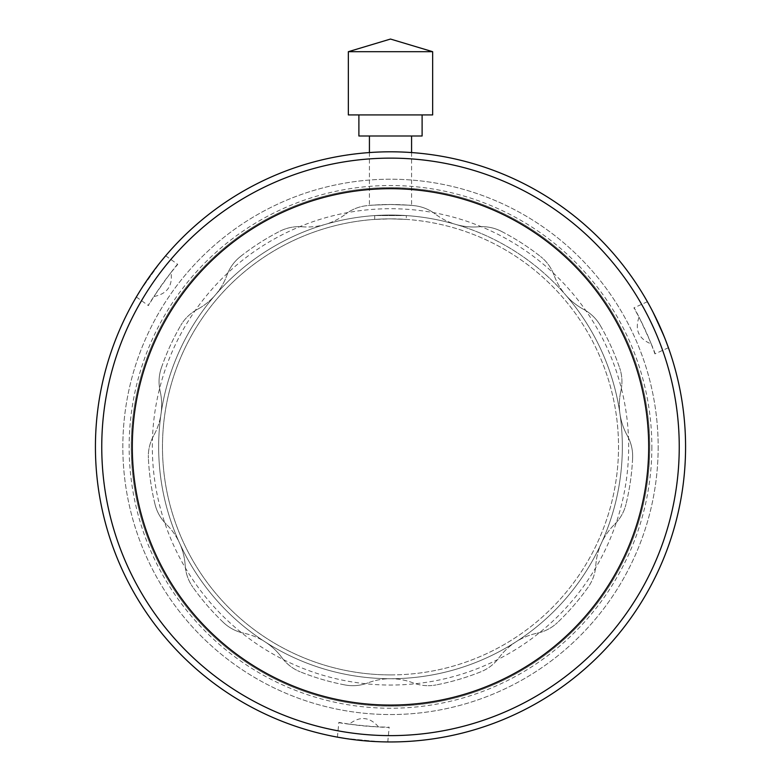 <?xml version="1.0" encoding="UTF-8"?>
<svg xmlns="http://www.w3.org/2000/svg" width="781" height="781" viewBox="0 0 781 781"><rect width="100%" height="100%" fill="white"/><g stroke="black" fill="none" stroke-linecap="round" stroke-linejoin="round"><path stroke-width="0.59" stroke-dasharray="3.9 2.93" d="M422.111 114.924L358.889 114.924L422.111 114.924M390.5 136.001L411.577 136.001L390.5 136.001M390.5 204.505C417.679 205.491 417.679 205.491 390.5 204.505C417.679 205.491 417.679 205.491 390.5 204.505C363.321 205.491 363.321 205.491 390.5 204.505C363.321 205.491 363.321 205.491 390.5 204.505M390.5 674.911A228.023 228.023 0 0 0 618.523 446.878A228.023 228.023 0 0 0 390.5 218.856L406.305 219.402L390.5 218.856L374.695 219.402L390.5 218.856A228.023 228.023 0 0 0 162.477 446.878A228.023 228.023 0 0 0 390.5 674.911A228.023 228.023 0 0 0 618.523 446.878A228.023 228.023 0 0 0 390.5 218.856A228.023 228.023 0 0 0 162.477 446.878A228.023 228.023 0 0 0 390.5 674.911M390.5 215.039A231.84 231.84 0 0 1 622.34 446.878A231.84 231.84 0 0 1 390.5 678.718A231.84 231.84 0 0 0 622.34 446.878A231.84 231.84 0 0 1 390.5 678.718A231.84 231.84 0 0 1 158.66 446.878A231.84 231.84 0 0 1 455.821 224.43A63.232 63.232 0 0 1 435.31 214.053A63.232 63.232 0 0 0 478.685 226.793A63.232 63.232 0 0 1 455.821 224.43A231.84 231.84 0 0 1 565.717 295.052A63.232 63.232 0 0 1 554.071 275.234A63.232 63.232 0 0 0 583.671 309.403A63.232 63.232 0 0 1 565.717 295.052A231.84 231.84 0 0 1 619.977 413.881A63.232 63.232 0 0 1 620.895 390.92A63.232 63.232 0 0 0 627.328 435.661A42.154 42.154 0 0 1 632.659 456.182A42.154 42.154 0 0 0 627.328 435.661A63.232 63.232 0 0 1 619.977 413.881A231.84 231.84 0 0 1 390.5 678.718A63.232 63.232 0 0 1 413.1 682.897A42.154 42.154 0 0 0 428.173 685.679A42.154 42.154 0 0 1 413.1 682.897A63.232 63.232 0 0 0 367.9 682.897A63.232 63.232 0 0 1 390.5 678.718A231.84 231.84 0 0 1 158.66 446.878A231.84 231.84 0 0 0 390.5 678.718A231.84 231.84 0 0 0 622.34 446.878A231.84 231.84 0 0 0 390.5 215.039A231.84 231.84 0 0 0 158.66 446.878A231.84 231.84 0 0 1 390.5 215.039A231.84 231.84 0 0 1 622.34 446.878A231.84 231.84 0 0 0 390.5 215.039A231.84 231.84 0 0 0 158.66 446.878A231.84 231.84 0 0 1 390.5 215.039A231.84 231.84 0 0 1 622.34 446.878A231.84 231.84 0 0 1 390.5 678.718A231.84 231.84 0 0 1 158.66 446.878A231.84 231.84 0 0 0 390.5 678.718A231.84 231.84 0 0 1 265.159 641.914A63.232 63.232 0 0 1 281.912 657.651A63.232 63.232 0 0 0 243.887 633.215A63.232 63.232 0 0 1 265.159 641.914A231.84 231.84 0 0 1 179.61 543.185A63.232 63.232 0 0 1 185.195 565.483A63.232 63.232 0 0 0 166.421 524.363A63.232 63.232 0 0 1 179.61 543.185A231.84 231.84 0 0 1 161.023 413.881A63.232 63.232 0 0 1 153.672 435.661A63.232 63.232 0 0 0 161.667 404.89A63.232 63.232 0 0 1 161.023 413.881A231.84 231.84 0 0 1 215.283 295.052A63.232 63.232 0 0 1 197.329 309.403A63.232 63.232 0 0 0 226.929 275.234A63.232 63.232 0 0 1 215.283 295.052A231.84 231.84 0 0 1 390.5 215.039M628.666 446.878A238.166 238.166 0 0 0 390.5 208.712A238.166 238.166 0 0 0 152.334 446.878A238.166 238.166 0 0 0 390.5 685.044A238.166 238.166 0 0 0 628.666 446.878M95.428 446.878A295.072 295.072 0 0 0 390.5 741.95A295.072 295.072 0 0 0 685.572 446.878A295.072 295.072 0 0 1 390.5 741.95A295.072 295.072 0 0 1 95.428 446.878A295.072 295.072 0 0 1 390.5 151.807A295.072 295.072 0 0 1 685.572 446.878A295.072 295.072 0 0 1 390.5 741.95A295.072 295.072 0 0 1 95.428 446.878A295.072 295.072 0 0 1 390.5 151.807A295.072 295.072 0 0 1 685.572 446.878A295.072 295.072 0 0 0 390.5 151.807A295.072 295.072 0 0 0 95.428 446.878M406.305 215.576L374.695 215.576L406.305 215.576L406.305 219.402M374.695 215.576L374.695 219.402M679.245 446.878A288.745 288.745 0 0 1 390.5 735.624A288.745 288.745 0 0 1 101.755 446.878A288.745 288.745 0 0 1 390.5 158.133A288.745 288.745 0 0 1 679.245 446.878M344.733 738.377L380.337 741.774L344.743 738.377M390.5 158.133A288.745 288.745 0 0 1 679.245 446.878A288.745 288.745 0 0 1 390.5 735.624A288.745 288.745 0 0 1 101.755 446.878A288.745 288.745 0 0 1 390.5 158.133M165.67 255.777L177.746 264.378L170.99 272.559C172.855 285.924 167.163 293.91 153.935 296.526L148.41 305.586C146.496 306.142 177.668 262.348 177.746 264.378M136.333 296.985L148.41 305.586M140.189 290.649L160.945 261.479L140.17 290.659M668.409 347.721L654.927 353.881L651.217 343.943C638.721 338.876 634.65 329.953 638.995 317.184L633.908 307.87C634.387 305.937 656.694 354.75 654.927 353.881M647.39 301.71L633.908 307.87M665.832 340.77L650.963 308.231M337.421 737.137L338.827 722.386L349.292 724.143C359.924 715.845 369.686 716.773 378.57 726.935L389.182 727.179C390.617 728.566 337.187 723.479 338.827 722.386M387.776 741.94L389.182 727.179M390.5 188.69A258.189 258.189 0 0 1 648.689 446.878A258.189 258.189 0 0 1 390.5 705.067A258.189 258.189 0 0 1 132.311 446.878A258.189 258.189 0 0 1 390.5 188.69M390.5 187.635A259.243 259.243 0 0 1 649.743 446.878A259.243 259.243 0 0 1 390.5 706.122A259.243 259.243 0 0 1 131.257 446.878A259.243 259.243 0 0 1 390.5 187.635A259.243 259.243 0 0 1 649.743 446.878A259.243 259.243 0 0 1 390.5 706.122A259.243 259.243 0 0 1 131.257 446.878A259.243 259.243 0 0 1 390.5 187.635M658.168 446.878A267.668 267.668 0 0 1 390.5 714.547A267.668 267.668 0 0 1 122.832 446.878A267.668 267.668 0 0 1 390.5 179.21A267.668 267.668 0 0 1 658.168 446.878A267.668 267.668 0 0 1 390.5 714.547A267.668 267.668 0 0 1 122.832 446.878A267.668 267.668 0 0 1 390.5 179.21A267.668 267.668 0 0 1 658.168 446.878M651.852 446.878A261.352 261.352 0 0 1 390.5 708.23A261.352 261.352 0 0 1 129.148 446.878A261.352 261.352 0 0 1 390.5 185.527A261.352 261.352 0 0 1 651.852 446.878M348.346 51.692L390.5 39.05M432.654 51.692L348.56 51.692M348.346 114.924L432.654 114.924M358.889 136.001L422.111 136.001M413.813 205.628A242.383 242.383 0 0 0 367.187 205.628A242.383 242.383 0 0 1 413.813 205.628A42.154 42.154 0 0 1 435.31 214.053A42.154 42.154 0 0 0 413.813 205.628M367.187 205.628A42.154 42.154 0 0 0 345.69 214.053A42.154 42.154 0 0 1 367.187 205.628M281.912 657.651A42.154 42.154 0 0 0 300.158 671.797A42.154 42.154 0 0 1 281.912 657.651M344.899 684.927A242.383 242.383 0 0 1 300.158 671.797A242.383 242.383 0 0 0 344.899 684.927A42.154 42.154 0 0 0 367.9 682.897A42.154 42.154 0 0 1 344.899 684.927M428.173 685.679A42.154 42.154 0 0 0 436.101 684.927A42.154 42.154 0 0 1 428.173 685.679M480.842 671.797A242.383 242.383 0 0 1 436.101 684.927A242.383 242.383 0 0 0 480.842 671.797A42.154 42.154 0 0 0 499.088 657.651A63.232 63.232 0 0 1 537.113 633.215A63.232 63.232 0 0 0 499.088 657.651A42.154 42.154 0 0 1 480.842 671.797M537.113 633.215A42.154 42.154 0 0 0 557.566 622.486A42.154 42.154 0 0 1 537.113 633.215M588.093 587.253A242.383 242.383 0 0 1 557.566 622.486A242.383 242.383 0 0 0 588.093 587.253A42.154 42.154 0 0 0 595.805 565.483A63.232 63.232 0 0 1 614.579 524.363A63.232 63.232 0 0 0 595.805 565.483A42.154 42.154 0 0 1 588.093 587.253M614.579 524.363A42.154 42.154 0 0 0 625.981 504.292A42.154 42.154 0 0 1 614.579 524.363M632.62 458.135A242.383 242.383 0 0 1 625.981 504.292A242.383 242.383 0 0 0 632.62 458.135A42.154 42.154 0 0 0 632.659 456.182A42.154 42.154 0 0 1 632.62 458.135M620.895 390.92A42.154 42.154 0 0 0 619.636 367.861A42.154 42.154 0 0 1 620.895 390.92M600.267 325.452A242.383 242.383 0 0 1 619.636 367.861A242.383 242.383 0 0 0 600.267 325.452A42.154 42.154 0 0 0 583.671 309.403A42.154 42.154 0 0 1 600.267 325.452M554.071 275.234A42.154 42.154 0 0 0 540.55 256.529A42.154 42.154 0 0 1 554.071 275.234M501.324 231.322A242.383 242.383 0 0 1 540.55 256.529A242.383 242.383 0 0 0 501.324 231.322A42.154 42.154 0 0 0 478.685 226.793A42.154 42.154 0 0 1 501.324 231.322M302.315 226.793A63.232 63.232 0 0 0 345.69 214.053A63.232 63.232 0 0 1 302.315 226.793A42.154 42.154 0 0 0 279.676 231.322A42.154 42.154 0 0 1 302.315 226.793M240.45 256.529A242.383 242.383 0 0 1 279.676 231.322A242.383 242.383 0 0 0 240.45 256.529A42.154 42.154 0 0 0 226.929 275.234A42.154 42.154 0 0 1 240.45 256.529M197.329 309.403A42.154 42.154 0 0 0 180.733 325.452A42.154 42.154 0 0 1 197.329 309.403M161.364 367.861A242.383 242.383 0 0 1 180.733 325.452A242.383 242.383 0 0 0 161.364 367.861A42.154 42.154 0 0 0 160.105 390.92A42.154 42.154 0 0 1 161.364 367.861M161.667 404.89A63.232 63.232 0 0 0 160.105 390.92A63.232 63.232 0 0 1 161.667 404.89M153.672 435.661A42.154 42.154 0 0 0 148.38 458.135A42.154 42.154 0 0 1 153.672 435.661M155.019 504.292A242.383 242.383 0 0 1 148.38 458.135A242.383 242.383 0 0 0 155.019 504.292A42.154 42.154 0 0 0 166.421 524.363A42.154 42.154 0 0 1 155.019 504.292M185.195 565.483A42.154 42.154 0 0 0 192.907 587.253A42.154 42.154 0 0 1 185.195 565.483M223.434 622.486A242.383 242.383 0 0 1 192.907 587.253A242.383 242.383 0 0 0 223.434 622.486A42.154 42.154 0 0 0 243.887 633.215A42.154 42.154 0 0 1 223.434 622.486M650.954 308.212L665.822 340.75M170.99 272.559A280.311 280.311 0 0 0 153.935 296.526M651.217 343.943A280.311 280.311 0 0 0 638.995 317.184M349.292 724.143A280.311 280.311 0 0 0 378.57 726.935M411.577 152.559L411.577 205.423M369.423 152.559L369.423 205.423"/><path stroke-width="1.17" d="M432.44 51.692L348.346 51.692L348.346 114.924L432.654 114.924L432.654 51.692L390.5 39.05L432.654 51.692M358.889 114.924L358.889 136.001L422.111 136.001L422.111 114.924M95.428 446.878A295.072 295.072 0 0 0 390.5 741.95A295.072 295.072 0 0 0 685.572 446.878A295.072 295.072 0 0 0 390.5 151.807A295.072 295.072 0 0 0 95.428 446.878M344.743 738.377L337.421 737.137L344.733 738.377M385.843 741.911L387.776 741.94L385.843 741.911M101.755 446.878A288.745 288.745 0 0 0 390.5 735.624A288.745 288.745 0 0 0 679.245 446.878A288.745 288.745 0 0 0 390.5 158.133A288.745 288.745 0 0 0 101.755 446.878M165.67 255.777L164.43 257.252L165.67 255.777M164.42 257.261L160.935 261.498L164.42 257.261M140.17 290.659L136.333 296.985L140.189 290.649M665.822 340.75L668.409 347.721L665.832 340.77M648.689 446.878A258.189 258.189 0 0 0 390.5 188.69A258.189 258.189 0 0 0 132.311 446.878A258.189 258.189 0 0 0 390.5 705.067A258.189 258.189 0 0 0 648.689 446.878M411.577 136.001L411.577 152.559M348.346 51.692L390.5 39.05M369.423 136.001L369.423 152.559"/></g></svg>
